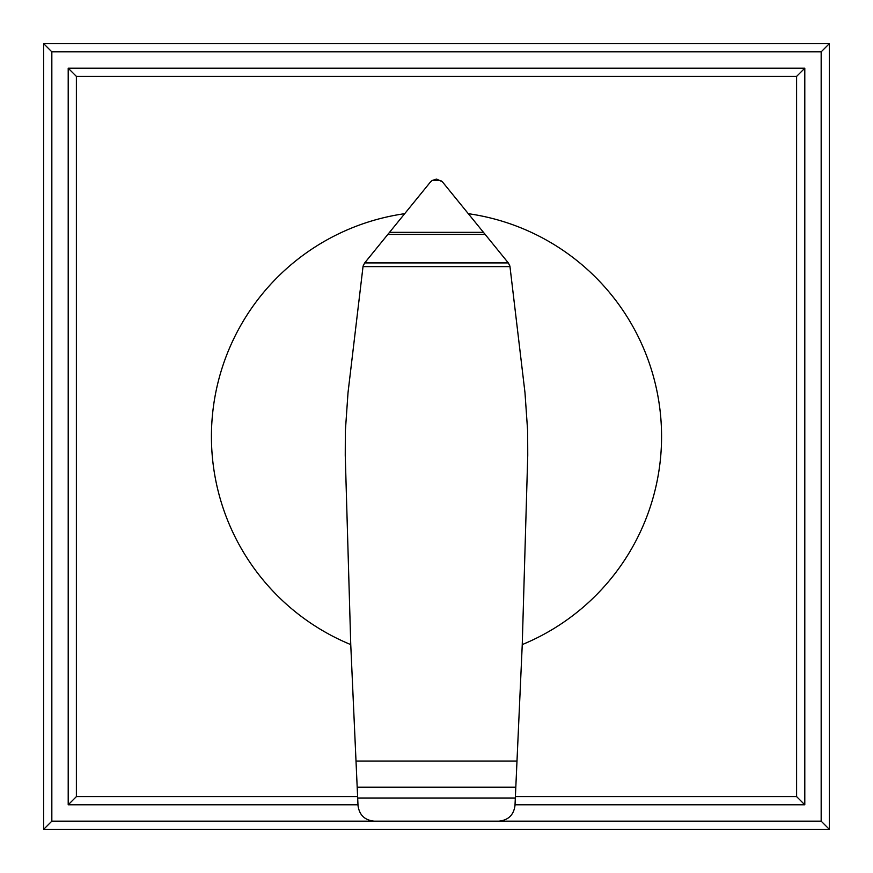 <?xml version="1.0" encoding="UTF-8"?>
<svg xmlns="http://www.w3.org/2000/svg" width="873" height="873" viewBox="0 0 873 873"><rect width="100%" height="100%" fill="white"/><g stroke="black" fill="none" stroke-linecap="round" stroke-linejoin="round"><path stroke-width="1.31" d="M436.795 179.151L442.393 181.813L508.315 262.915L509.908 266.058L524.979 392.632L527.652 431.12L527.75 455.237L522.25 644.59A225.07 225.07 0 0 0 468.495 213.71M404.505 213.71A225.07 225.07 0 0 0 350.75 644.59L345.25 455.237L345.348 431.12L348.021 392.632L363.081 266.079L364.685 262.915L430.236 182.261L432.004 180.569L436.205 179.151M357.188 787.206L515.812 787.206L514.994 805.506C513.706 815.033 508.272 820.249 498.712 821.166L374.397 821.166C364.816 820.304 359.36 815.12 358.017 805.604L350.75 644.59M509.985 266.625L363.015 266.625M508.315 262.915L364.685 262.915M485.279 234.455L387.721 234.455M440.996 180.569L432.004 180.569M522.25 644.59L516.991 761.06L356.009 761.06M516.991 761.06L515.812 787.206M68.203 804.797L76.388 796.613L76.388 76.388L68.203 68.203L68.203 804.797L357.974 804.797M76.388 76.388L796.613 76.388L796.613 796.613L515.386 796.613M357.614 796.613L76.388 796.613M515.026 804.797L804.797 804.797L796.613 796.613M804.797 804.797L804.797 68.203L796.613 76.388M804.797 68.203L68.203 68.203M374.288 821.166L51.834 821.166L43.65 829.35L829.35 829.35L821.166 821.166L498.712 821.166M51.834 821.166L51.834 51.834L821.166 51.834L821.166 821.166M829.35 829.35L829.35 43.65L821.166 51.834M829.35 43.65L43.65 43.65L51.834 51.834M43.65 43.65L43.65 829.35M515.332 798.02L357.668 798.02M483.566 232.338L389.434 232.338"/></g></svg>
